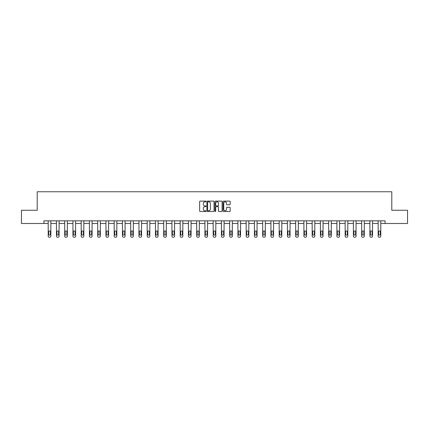 <?xml version="1.0" encoding="UTF-8"?>
<svg xmlns="http://www.w3.org/2000/svg" width="429" height="429" viewBox="0 0 429 429"><rect width="100%" height="100%" fill="white"/><g stroke="black" fill="none" stroke-linecap="round" stroke-linejoin="round"><path stroke-width="0.64" d="M206.038 201.474A0.365 0.365 0 0 0 205.679 201.11L200.161 201.11A0.52 0.52 0 0 0 199.646 201.63L199.646 210.971A0.52 0.52 0 0 0 200.161 211.492L205.679 211.492A0.365 0.365 0 0 0 206.038 211.127A0.365 0.365 0 0 0 205.679 210.762L204.965 210.762A1.662 1.662 0 0 1 203.303 209.1L203.303 208.322A1.662 1.662 0 0 1 204.965 206.66L205.679 206.66A0.365 0.365 0 0 0 206.038 206.301A0.365 0.365 0 0 0 205.679 205.936L204.965 205.936A1.662 1.662 0 0 1 203.303 204.274L203.303 203.496A1.662 1.662 0 0 1 204.965 201.834L205.679 201.834A0.365 0.365 0 0 0 206.038 201.474M229.671 204.767A0.52 0.52 0 0 0 230.185 204.247L230.185 201.63A0.52 0.52 0 0 0 229.671 201.11L223.541 201.11A0.52 0.52 0 0 0 223.026 201.63L223.026 210.971A0.52 0.52 0 0 0 223.541 211.492L229.671 211.492A0.52 0.52 0 0 0 230.185 210.971L230.185 207.802A0.52 0.52 0 0 0 229.671 207.287L227.048 207.287A0.52 0.52 0 0 0 226.528 207.802L226.528 209.373A1.389 1.389 0 0 1 225.139 210.762A1.389 1.389 0 0 1 223.75 209.373L223.75 203.223A1.389 1.389 0 0 1 225.139 201.834A1.389 1.389 0 0 1 226.528 203.223L226.528 204.247A0.52 0.52 0 0 0 227.048 204.767L229.671 204.767M43.924 223.482L21.45 223.482L21.45 210.264L37.205 210.264L37.205 191.758L391.795 191.758L391.795 210.264L407.55 210.264L407.55 223.482L385.076 223.482L385.076 220.838L43.924 220.838L43.924 223.482L48.204 223.482L48.204 236.186A1.056 1.056 174 0 0 49.265 237.242L49.791 237.242A1.056 1.056 174 0 0 50.847 236.186L50.847 220.838M214.044 201.63A0.52 0.52 0 0 0 213.529 201.11L207.4 201.11A0.52 0.52 0 0 0 206.885 201.63L206.885 210.971A0.52 0.52 0 0 0 207.4 211.492L213.529 211.492A0.52 0.52 0 0 0 214.044 210.971L214.044 201.63M215.471 201.11L221.6 201.11A0.52 0.52 0 0 1 222.115 201.63L222.115 210.971A0.52 0.52 0 0 1 221.6 211.492L218.978 211.492A0.52 0.52 0 0 1 218.458 210.971L218.458 207.18A0.52 0.52 0 0 0 217.937 206.66L216.2 206.66A0.52 0.52 0 0 0 215.68 207.18L215.68 211.127A0.365 0.365 0 0 1 215.315 211.492A0.365 0.365 0 0 1 214.956 211.127L214.956 201.63A0.52 0.52 0 0 1 215.471 201.11M50.847 223.482L56.456 223.482L56.456 236.186A1.056 1.056 174 0 0 57.513 237.242L58.038 237.242A1.056 1.056 174 0 0 59.1 236.186L59.1 220.838M59.1 223.482L64.704 223.482L64.704 236.186A1.056 1.056 174 0 0 65.76 237.242L66.291 237.242A1.056 1.056 174 0 0 67.348 236.186L67.348 220.838M67.348 223.482L72.951 223.482L72.951 236.186A1.056 1.056 174 0 0 74.008 237.242L74.539 237.242A1.056 1.056 174 0 0 75.595 236.186L75.595 220.838M75.595 223.482L81.199 223.482L81.199 236.186A1.056 1.056 174 0 0 82.255 237.242L82.786 237.242A1.056 1.056 174 0 0 83.843 236.186L83.843 220.838M83.843 223.482L89.447 223.482L89.447 236.186A1.056 1.056 174 0 0 90.508 237.242L91.034 237.242A1.056 1.056 174 0 0 92.09 236.186L92.09 220.838M92.09 223.482L97.699 223.482L97.699 236.186A1.056 1.056 174 0 0 98.756 237.242L99.281 237.242A1.056 1.056 174 0 0 100.343 236.186L100.343 220.838M100.343 223.482L105.947 223.482L105.947 236.186A1.056 1.056 174 0 0 107.003 237.242L107.534 237.242A1.056 1.056 174 0 0 108.591 236.186L108.591 220.838M108.591 223.482L114.194 223.482L114.194 236.186A1.056 1.056 174 0 0 115.251 237.242L115.782 237.242A1.056 1.056 174 0 0 116.838 236.186L116.838 220.838M116.838 223.482L122.442 223.482L122.442 236.186A1.056 1.056 174 0 0 123.498 237.242L124.029 237.242A1.056 1.056 174 0 0 125.086 236.186L125.086 220.838M125.086 223.482L130.689 223.482L130.689 236.186A1.056 1.056 174 0 0 131.751 237.242L132.277 237.242A1.056 1.056 174 0 0 133.333 236.186L133.333 220.838M133.333 223.482L138.942 223.482L138.942 236.186A1.056 1.056 174 0 0 139.999 237.242L140.524 237.242A1.056 1.056 174 0 0 141.586 236.186L141.586 220.838M141.586 223.482L147.19 223.482L147.19 236.186A1.056 1.056 174 0 0 148.246 237.242L148.777 237.242A1.056 1.056 174 0 0 149.834 236.186L149.834 220.838M149.834 223.482L155.437 223.482L155.437 236.186A1.056 1.056 174 0 0 156.494 237.242L157.025 237.242A1.056 1.056 174 0 0 158.081 236.186L158.081 220.838M158.081 223.482L163.685 223.482L163.685 236.186A1.056 1.056 174 0 0 164.741 237.242L165.272 237.242A1.056 1.056 174 0 0 166.329 236.186L166.329 220.838M166.329 223.482L171.932 223.482L171.932 236.186A1.056 1.056 174 0 0 172.994 237.242L173.52 237.242A1.056 1.056 174 0 0 174.576 236.186L174.576 220.838M174.576 223.482L180.185 223.482L180.185 236.186A1.056 1.056 174 0 0 181.242 237.242L181.767 237.242A1.056 1.056 174 0 0 182.829 236.186L182.829 220.838M182.829 223.482L188.433 223.482L188.433 236.186A1.056 1.056 174 0 0 189.489 237.242L190.02 237.242A1.056 1.056 174 0 0 191.077 236.186L191.077 220.838M191.077 223.482L196.68 223.482L196.68 236.186A1.056 1.056 174 0 0 197.737 237.242L198.268 237.242A1.056 1.056 174 0 0 199.324 236.186L199.324 220.838M199.324 223.482L204.928 223.482L204.928 236.186A1.056 1.056 174 0 0 205.984 237.242L206.515 237.242A1.056 1.056 174 0 0 207.572 236.186L207.572 220.838M207.572 223.482L213.175 223.482L213.175 236.186A1.056 1.056 174 0 0 214.237 237.242L214.763 237.242A1.056 1.056 174 0 0 215.825 236.186L215.825 220.838M215.825 223.482L221.428 223.482L221.428 236.186A1.056 1.056 174 0 0 222.485 237.242L223.016 237.242A1.056 1.056 174 0 0 224.072 236.186L224.072 220.838M224.072 223.482L229.676 223.482L229.676 236.186A1.056 1.056 174 0 0 230.732 237.242L231.263 237.242A1.056 1.056 174 0 0 232.32 236.186L232.32 220.838M232.32 223.482L237.923 223.482L237.923 236.186A1.056 1.056 174 0 0 238.98 237.242L239.511 237.242A1.056 1.056 174 0 0 240.567 236.186L240.567 220.838M240.567 223.482L246.171 223.482L246.171 236.186A1.056 1.056 174 0 0 247.233 237.242L247.758 237.242A1.056 1.056 174 0 0 248.815 236.186L248.815 220.838M248.815 223.482L254.424 223.482L254.424 236.186A1.056 1.056 174 0 0 255.48 237.242L256.006 237.242A1.056 1.056 174 0 0 257.068 236.186L257.068 220.838M257.068 223.482L262.671 223.482L262.671 236.186A1.056 1.056 174 0 0 263.728 237.242L264.259 237.242A1.056 1.056 174 0 0 265.315 236.186L265.315 220.838M265.315 223.482L270.919 223.482L270.919 236.186A1.056 1.056 174 0 0 271.975 237.242L272.506 237.242A1.056 1.056 174 0 0 273.563 236.186L273.563 220.838M273.563 223.482L279.166 223.482L279.166 236.186A1.056 1.056 174 0 0 280.223 237.242L280.754 237.242A1.056 1.056 174 0 0 281.81 236.186L281.81 220.838M281.81 223.482L287.414 223.482L287.414 236.186A1.056 1.056 174 0 0 288.476 237.242L289.001 237.242A1.056 1.056 174 0 0 290.058 236.186L290.058 220.838M290.058 223.482L295.667 223.482L295.667 236.186A1.056 1.056 174 0 0 296.723 237.242L297.249 237.242A1.056 1.056 174 0 0 298.311 236.186L298.311 220.838M298.311 223.482L303.914 223.482L303.914 236.186A1.056 1.056 174 0 0 304.971 237.242L305.502 237.242A1.056 1.056 174 0 0 306.558 236.186L306.558 220.838M306.558 223.482L312.162 223.482L312.162 236.186A1.056 1.056 174 0 0 313.218 237.242L313.749 237.242A1.056 1.056 174 0 0 314.806 236.186L314.806 220.838M314.806 223.482L320.409 223.482L320.409 236.186A1.056 1.056 174 0 0 321.466 237.242L321.997 237.242A1.056 1.056 174 0 0 323.053 236.186L323.053 220.838M323.053 223.482L328.657 223.482L328.657 236.186A1.056 1.056 174 0 0 329.719 237.242L330.244 237.242A1.056 1.056 174 0 0 331.301 236.186L331.301 220.838M331.301 223.482L336.91 223.482L336.91 236.186A1.056 1.056 174 0 0 337.966 237.242L338.492 237.242A1.056 1.056 174 0 0 339.554 236.186L339.554 220.838M339.554 223.482L345.157 223.482L345.157 236.186A1.056 1.056 174 0 0 346.214 237.242L346.745 237.242A1.056 1.056 174 0 0 347.801 236.186L347.801 220.838M347.801 223.482L353.405 223.482L353.405 236.186A1.056 1.056 174 0 0 354.461 237.242L354.992 237.242A1.056 1.056 174 0 0 356.049 236.186L356.049 220.838M356.049 223.482L361.652 223.482L361.652 236.186A1.056 1.056 174 0 0 362.709 237.242L363.24 237.242A1.056 1.056 174 0 0 364.296 236.186L364.296 220.838M364.296 223.482L369.9 223.482L369.9 236.186A1.056 1.056 174 0 0 370.962 237.242L371.487 237.242A1.056 1.056 174 0 0 372.544 236.186L372.544 220.838M372.544 223.482L378.153 223.482L378.153 236.186A1.056 1.056 174 0 0 379.209 237.242L379.735 237.242A1.056 1.056 174 0 0 380.796 236.186L380.796 220.838M380.796 223.482L385.076 223.482M207.974 201.834A0.365 0.365 0 0 0 207.609 202.198L207.609 210.398A0.365 0.365 0 0 0 207.974 210.762L208.725 210.762A1.662 1.662 0 0 0 210.387 209.1L210.387 203.496A1.662 1.662 0 0 0 208.725 201.834L207.974 201.834M218.458 203.249A1.389 1.389 0 0 0 217.069 201.861A1.389 1.389 0 0 0 215.68 203.249L215.68 205.416A0.52 0.52 0 0 0 216.2 205.936L217.937 205.936A0.52 0.52 0 0 0 218.458 205.416L218.458 203.249M48.681 234.282A0.847 0.847 6 0 0 49.528 235.13A0.847 0.847 6 0 0 50.375 234.282A0.847 0.847 -6 0 1 49.528 235.13A0.847 0.847 -6 0 1 48.681 234.282L48.681 231.74A0.847 0.847 -6 0 1 49.528 230.899A0.847 0.847 -6 0 1 50.375 231.74A0.847 0.847 6 0 0 49.528 230.899A0.847 0.847 6 0 0 48.681 231.74M48.204 220.838L48.204 236.186M50.375 231.74L50.375 234.282M56.928 234.282A0.847 0.847 6 0 0 57.776 235.13A0.847 0.847 6 0 0 58.623 234.282A0.847 0.847 -6 0 1 57.776 235.13A0.847 0.847 -6 0 1 56.928 234.282L56.928 231.74A0.847 0.847 -6 0 1 57.776 230.899A0.847 0.847 -6 0 1 58.623 231.74A0.847 0.847 6 0 0 57.776 230.899A0.847 0.847 6 0 0 56.928 231.74M65.176 234.282A0.847 0.847 6 0 0 66.023 235.13A0.847 0.847 6 0 0 66.87 234.282A0.847 0.847 -6 0 1 66.023 235.13A0.847 0.847 -6 0 1 65.176 234.282L65.176 231.74A0.847 0.847 -6 0 1 66.023 230.899A0.847 0.847 -6 0 1 66.87 231.74A0.847 0.847 6 0 0 66.023 230.899A0.847 0.847 6 0 0 65.176 231.74M56.456 220.838L56.456 236.186M58.623 231.74L58.623 234.282M64.704 220.838L64.704 236.186M66.87 231.74L66.87 234.282M73.429 234.282A0.847 0.847 6 0 0 74.271 235.13A0.847 0.847 6 0 0 75.118 234.282A0.847 0.847 -6 0 1 74.271 235.13A0.847 0.847 -6 0 1 73.429 234.282L73.429 231.74A0.847 0.847 -6 0 1 74.271 230.899A0.847 0.847 -6 0 1 75.118 231.74A0.847 0.847 6 0 0 74.271 230.899A0.847 0.847 6 0 0 73.429 231.74M81.676 234.282A0.847 0.847 6 0 0 82.524 235.13A0.847 0.847 6 0 0 83.365 234.282A0.847 0.847 -6 0 1 82.524 235.13A0.847 0.847 -6 0 1 81.676 234.282L81.676 231.74A0.847 0.847 -6 0 1 82.524 230.899A0.847 0.847 -6 0 1 83.365 231.74A0.847 0.847 6 0 0 82.524 230.899A0.847 0.847 6 0 0 81.676 231.74M89.924 234.282A0.847 0.847 6 0 0 90.771 235.13A0.847 0.847 6 0 0 91.618 234.282A0.847 0.847 -6 0 1 90.771 235.13A0.847 0.847 -6 0 1 89.924 234.282L89.924 231.74A0.847 0.847 -6 0 1 90.771 230.899A0.847 0.847 -6 0 1 91.618 231.74A0.847 0.847 6 0 0 90.771 230.899A0.847 0.847 6 0 0 89.924 231.74M72.951 220.838L72.951 236.186M75.118 231.74L75.118 234.282M81.199 220.838L81.199 236.186M83.365 231.74L83.365 234.282M89.447 220.838L89.447 236.186M91.618 231.74L91.618 234.282M98.171 234.282A0.847 0.847 6 0 0 99.019 235.13A0.847 0.847 6 0 0 99.866 234.282A0.847 0.847 -6 0 1 99.019 235.13A0.847 0.847 -6 0 1 98.171 234.282L98.171 231.74A0.847 0.847 -6 0 1 99.019 230.899A0.847 0.847 -6 0 1 99.866 231.74A0.847 0.847 6 0 0 99.019 230.899A0.847 0.847 6 0 0 98.171 231.74M97.699 220.838L97.699 236.186M99.866 231.74L99.866 234.282M106.424 234.282A0.847 0.847 6 0 0 107.266 235.13A0.847 0.847 6 0 0 108.113 234.282A0.847 0.847 -6 0 1 107.266 235.13A0.847 0.847 -6 0 1 106.424 234.282L106.424 231.74A0.847 0.847 -6 0 1 107.266 230.899A0.847 0.847 -6 0 1 108.113 231.74A0.847 0.847 6 0 0 107.266 230.899A0.847 0.847 6 0 0 106.424 231.74M105.947 220.838L105.947 236.186M108.113 231.74L108.113 234.282M114.672 234.282A0.847 0.847 6 0 0 115.514 235.13A0.847 0.847 6 0 0 116.361 234.282A0.847 0.847 -6 0 1 115.514 235.13A0.847 0.847 -6 0 1 114.672 234.282L114.672 231.74A0.847 0.847 -6 0 1 115.514 230.899A0.847 0.847 -6 0 1 116.361 231.74A0.847 0.847 6 0 0 115.514 230.899A0.847 0.847 6 0 0 114.672 231.74M114.194 220.838L114.194 236.186M116.361 231.74L116.361 234.282M122.919 234.282A0.847 0.847 6 0 0 123.767 235.13A0.847 0.847 6 0 0 124.608 234.282A0.847 0.847 -6 0 1 123.767 235.13A0.847 0.847 -6 0 1 122.919 234.282L122.919 231.74A0.847 0.847 -6 0 1 123.767 230.899A0.847 0.847 -6 0 1 124.608 231.74A0.847 0.847 6 0 0 123.767 230.899A0.847 0.847 6 0 0 122.919 231.74M122.442 220.838L122.442 236.186M124.608 231.74L124.608 234.282M131.167 234.282A0.847 0.847 6 0 0 132.014 235.13A0.847 0.847 6 0 0 132.861 234.282A0.847 0.847 -6 0 1 132.014 235.13A0.847 0.847 -6 0 1 131.167 234.282L131.167 231.74A0.847 0.847 -6 0 1 132.014 230.899A0.847 0.847 -6 0 1 132.861 231.74A0.847 0.847 6 0 0 132.014 230.899A0.847 0.847 6 0 0 131.167 231.74M130.689 220.838L130.689 236.186M132.861 231.74L132.861 234.282M139.414 234.282A0.847 0.847 6 0 0 140.262 235.13A0.847 0.847 6 0 0 141.109 234.282A0.847 0.847 -6 0 1 140.262 235.13A0.847 0.847 -6 0 1 139.414 234.282L139.414 231.74A0.847 0.847 -6 0 1 140.262 230.899A0.847 0.847 -6 0 1 141.109 231.74A0.847 0.847 6 0 0 140.262 230.899A0.847 0.847 6 0 0 139.414 231.74M138.942 220.838L138.942 236.186M141.109 231.74L141.109 234.282M147.667 234.282A0.847 0.847 6 0 0 148.509 235.13A0.847 0.847 6 0 0 149.356 234.282A0.847 0.847 -6 0 1 148.509 235.13A0.847 0.847 -6 0 1 147.667 234.282L147.667 231.74A0.847 0.847 -6 0 1 148.509 230.899A0.847 0.847 -6 0 1 149.356 231.74A0.847 0.847 6 0 0 148.509 230.899A0.847 0.847 6 0 0 147.667 231.74M147.19 220.838L147.19 236.186M149.356 231.74L149.356 234.282M155.915 234.282A0.847 0.847 6 0 0 156.762 235.13A0.847 0.847 6 0 0 157.604 234.282A0.847 0.847 -6 0 1 156.762 235.13A0.847 0.847 -6 0 1 155.915 234.282L155.915 231.74A0.847 0.847 -6 0 1 156.762 230.899A0.847 0.847 -6 0 1 157.604 231.74A0.847 0.847 6 0 0 156.762 230.899A0.847 0.847 6 0 0 155.915 231.74M155.437 220.838L155.437 236.186M157.604 231.74L157.604 234.282M164.162 234.282A0.847 0.847 6 0 0 165.009 235.13A0.847 0.847 6 0 0 165.857 234.282A0.847 0.847 -6 0 1 165.009 235.13A0.847 0.847 -6 0 1 164.162 234.282L164.162 231.74A0.847 0.847 -6 0 1 165.009 230.899A0.847 0.847 -6 0 1 165.857 231.74A0.847 0.847 6 0 0 165.009 230.899A0.847 0.847 6 0 0 164.162 231.74M163.685 220.838L163.685 236.186M165.857 231.74L165.857 234.282M172.41 234.282A0.847 0.847 6 0 0 173.257 235.13A0.847 0.847 6 0 0 174.104 234.282A0.847 0.847 -6 0 1 173.257 235.13A0.847 0.847 -6 0 1 172.41 234.282L172.41 231.74A0.847 0.847 -6 0 1 173.257 230.899A0.847 0.847 -6 0 1 174.104 231.74A0.847 0.847 6 0 0 173.257 230.899A0.847 0.847 6 0 0 172.41 231.74M171.932 220.838L171.932 236.186M174.104 231.74L174.104 234.282M180.657 234.282A0.847 0.847 6 0 0 181.505 235.13A0.847 0.847 6 0 0 182.352 234.282A0.847 0.847 -6 0 1 181.505 235.13A0.847 0.847 -6 0 1 180.657 234.282L180.657 231.74A0.847 0.847 -6 0 1 181.505 230.899A0.847 0.847 -6 0 1 182.352 231.74A0.847 0.847 6 0 0 181.505 230.899A0.847 0.847 6 0 0 180.657 231.74M180.185 220.838L180.185 236.186M182.352 231.74L182.352 234.282M188.91 234.282A0.847 0.847 6 0 0 189.752 235.13A0.847 0.847 6 0 0 190.599 234.282A0.847 0.847 -6 0 1 189.752 235.13A0.847 0.847 -6 0 1 188.91 234.282L188.91 231.74A0.847 0.847 -6 0 1 189.752 230.899A0.847 0.847 -6 0 1 190.599 231.74A0.847 0.847 6 0 0 189.752 230.899A0.847 0.847 6 0 0 188.91 231.74M188.433 220.838L188.433 236.186M190.599 231.74L190.599 234.282M197.158 234.282A0.847 0.847 6 0 0 198.005 235.13A0.847 0.847 6 0 0 198.847 234.282A0.847 0.847 -6 0 1 198.005 235.13A0.847 0.847 -6 0 1 197.158 234.282L197.158 231.74A0.847 0.847 -6 0 1 198.005 230.899A0.847 0.847 -6 0 1 198.847 231.74A0.847 0.847 6 0 0 198.005 230.899A0.847 0.847 6 0 0 197.158 231.74M196.68 220.838L196.68 236.186M198.847 231.74L198.847 234.282M205.405 234.282A0.847 0.847 6 0 0 206.252 235.13A0.847 0.847 6 0 0 207.1 234.282A0.847 0.847 -6 0 1 206.252 235.13A0.847 0.847 -6 0 1 205.405 234.282L205.405 231.74A0.847 0.847 -6 0 1 206.252 230.899A0.847 0.847 -6 0 1 207.1 231.74A0.847 0.847 6 0 0 206.252 230.899A0.847 0.847 6 0 0 205.405 231.74M204.928 220.838L204.928 236.186M207.1 231.74L207.1 234.282M213.653 234.282A0.847 0.847 6 0 0 214.5 235.13A0.847 0.847 6 0 0 215.347 234.282A0.847 0.847 -6 0 1 214.5 235.13A0.847 0.847 -6 0 1 213.653 234.282L213.653 231.74A0.847 0.847 -6 0 1 214.5 230.899A0.847 0.847 -6 0 1 215.347 231.74A0.847 0.847 6 0 0 214.5 230.899A0.847 0.847 6 0 0 213.653 231.74M213.175 220.838L213.175 236.186M215.347 231.74L215.347 234.282M221.9 234.282A0.847 0.847 6 0 0 222.748 235.13A0.847 0.847 6 0 0 223.595 234.282A0.847 0.847 -6 0 1 222.748 235.13A0.847 0.847 -6 0 1 221.9 234.282L221.9 231.74A0.847 0.847 -6 0 1 222.748 230.899A0.847 0.847 -6 0 1 223.595 231.74A0.847 0.847 6 0 0 222.748 230.899A0.847 0.847 6 0 0 221.9 231.74M221.428 220.838L221.428 236.186M223.595 231.74L223.595 234.282M230.153 234.282A0.847 0.847 6 0 0 230.995 235.13A0.847 0.847 6 0 0 231.842 234.282A0.847 0.847 -6 0 1 230.995 235.13A0.847 0.847 -6 0 1 230.153 234.282L230.153 231.74A0.847 0.847 -6 0 1 230.995 230.899A0.847 0.847 -6 0 1 231.842 231.74A0.847 0.847 6 0 0 230.995 230.899A0.847 0.847 6 0 0 230.153 231.74M229.676 220.838L229.676 236.186M231.842 231.74L231.842 234.282M238.401 234.282A0.847 0.847 6 0 0 239.248 235.13A0.847 0.847 6 0 0 240.09 234.282A0.847 0.847 -6 0 1 239.248 235.13A0.847 0.847 -6 0 1 238.401 234.282L238.401 231.74A0.847 0.847 -6 0 1 239.248 230.899A0.847 0.847 -6 0 1 240.09 231.74A0.847 0.847 6 0 0 239.248 230.899A0.847 0.847 6 0 0 238.401 231.74M237.923 220.838L237.923 236.186M240.09 231.74L240.09 234.282M246.648 234.282A0.847 0.847 6 0 0 247.495 235.13A0.847 0.847 6 0 0 248.343 234.282A0.847 0.847 -6 0 1 247.495 235.13A0.847 0.847 -6 0 1 246.648 234.282L246.648 231.74A0.847 0.847 -6 0 1 247.495 230.899A0.847 0.847 -6 0 1 248.343 231.74A0.847 0.847 6 0 0 247.495 230.899A0.847 0.847 6 0 0 246.648 231.74M246.171 220.838L246.171 236.186M248.343 231.74L248.343 234.282M254.896 234.282A0.847 0.847 6 0 0 255.743 235.13A0.847 0.847 6 0 0 256.59 234.282A0.847 0.847 -6 0 1 255.743 235.13A0.847 0.847 -6 0 1 254.896 234.282L254.896 231.74A0.847 0.847 -6 0 1 255.743 230.899A0.847 0.847 -6 0 1 256.59 231.74A0.847 0.847 6 0 0 255.743 230.899A0.847 0.847 6 0 0 254.896 231.74M254.424 220.838L254.424 236.186M256.59 231.74L256.59 234.282M263.143 234.282A0.847 0.847 6 0 0 263.991 235.13A0.847 0.847 6 0 0 264.838 234.282A0.847 0.847 -6 0 1 263.991 235.13A0.847 0.847 -6 0 1 263.143 234.282L263.143 231.74A0.847 0.847 -6 0 1 263.991 230.899A0.847 0.847 -6 0 1 264.838 231.74A0.847 0.847 6 0 0 263.991 230.899A0.847 0.847 6 0 0 263.143 231.74M262.671 220.838L262.671 236.186M264.838 231.74L264.838 234.282M271.396 234.282A0.847 0.847 6 0 0 272.238 235.13A0.847 0.847 6 0 0 273.085 234.282A0.847 0.847 -6 0 1 272.238 235.13A0.847 0.847 -6 0 1 271.396 234.282L271.396 231.74A0.847 0.847 -6 0 1 272.238 230.899A0.847 0.847 -6 0 1 273.085 231.74A0.847 0.847 6 0 0 272.238 230.899A0.847 0.847 6 0 0 271.396 231.74M270.919 220.838L270.919 236.186M273.085 231.74L273.085 234.282M279.644 234.282A0.847 0.847 6 0 0 280.491 235.13A0.847 0.847 6 0 0 281.333 234.282A0.847 0.847 -6 0 1 280.491 235.13A0.847 0.847 -6 0 1 279.644 234.282L279.644 231.74A0.847 0.847 -6 0 1 280.491 230.899A0.847 0.847 -6 0 1 281.333 231.74A0.847 0.847 6 0 0 280.491 230.899A0.847 0.847 6 0 0 279.644 231.74M279.166 220.838L279.166 236.186M281.333 231.74L281.333 234.282M287.891 234.282A0.847 0.847 6 0 0 288.738 235.13A0.847 0.847 6 0 0 289.586 234.282A0.847 0.847 -6 0 1 288.738 235.13A0.847 0.847 -6 0 1 287.891 234.282L287.891 231.74A0.847 0.847 -6 0 1 288.738 230.899A0.847 0.847 -6 0 1 289.586 231.74A0.847 0.847 6 0 0 288.738 230.899A0.847 0.847 6 0 0 287.891 231.74M287.414 220.838L287.414 236.186M289.586 231.74L289.586 234.282M296.139 234.282A0.847 0.847 6 0 0 296.986 235.13A0.847 0.847 6 0 0 297.833 234.282A0.847 0.847 -6 0 1 296.986 235.13A0.847 0.847 -6 0 1 296.139 234.282L296.139 231.74A0.847 0.847 -6 0 1 296.986 230.899A0.847 0.847 -6 0 1 297.833 231.74A0.847 0.847 6 0 0 296.986 230.899A0.847 0.847 6 0 0 296.139 231.74M295.667 220.838L295.667 236.186M297.833 231.74L297.833 234.282M304.392 234.282A0.847 0.847 6 0 0 305.234 235.13A0.847 0.847 6 0 0 306.081 234.282A0.847 0.847 -6 0 1 305.234 235.13A0.847 0.847 -6 0 1 304.392 234.282L304.392 231.74A0.847 0.847 -6 0 1 305.234 230.899A0.847 0.847 -6 0 1 306.081 231.74A0.847 0.847 6 0 0 305.234 230.899A0.847 0.847 6 0 0 304.392 231.74M303.914 220.838L303.914 236.186M306.081 231.74L306.081 234.282M312.639 234.282A0.847 0.847 6 0 0 313.486 235.13A0.847 0.847 6 0 0 314.328 234.282A0.847 0.847 -6 0 1 313.486 235.13A0.847 0.847 -6 0 1 312.639 234.282L312.639 231.74A0.847 0.847 -6 0 1 313.486 230.899A0.847 0.847 -6 0 1 314.328 231.74A0.847 0.847 6 0 0 313.486 230.899A0.847 0.847 6 0 0 312.639 231.74M312.162 220.838L312.162 236.186M314.328 231.74L314.328 234.282M320.887 234.282A0.847 0.847 6 0 0 321.734 235.13A0.847 0.847 6 0 0 322.576 234.282A0.847 0.847 -6 0 1 321.734 235.13A0.847 0.847 -6 0 1 320.887 234.282L320.887 231.74A0.847 0.847 -6 0 1 321.734 230.899A0.847 0.847 -6 0 1 322.576 231.74A0.847 0.847 6 0 0 321.734 230.899A0.847 0.847 6 0 0 320.887 231.74M320.409 220.838L320.409 236.186M322.576 231.74L322.576 234.282M329.134 234.282A0.847 0.847 6 0 0 329.981 235.13A0.847 0.847 6 0 0 330.829 234.282A0.847 0.847 -6 0 1 329.981 235.13A0.847 0.847 -6 0 1 329.134 234.282L329.134 231.74A0.847 0.847 -6 0 1 329.981 230.899A0.847 0.847 -6 0 1 330.829 231.74A0.847 0.847 6 0 0 329.981 230.899A0.847 0.847 6 0 0 329.134 231.74M328.657 220.838L328.657 236.186M330.829 231.74L330.829 234.282M337.382 234.282A0.847 0.847 6 0 0 338.229 235.13A0.847 0.847 6 0 0 339.076 234.282A0.847 0.847 -6 0 1 338.229 235.13A0.847 0.847 -6 0 1 337.382 234.282L337.382 231.74A0.847 0.847 -6 0 1 338.229 230.899A0.847 0.847 -6 0 1 339.076 231.74A0.847 0.847 6 0 0 338.229 230.899A0.847 0.847 6 0 0 337.382 231.74M336.91 220.838L336.91 236.186M339.076 231.74L339.076 234.282M345.635 234.282A0.847 0.847 6 0 0 346.476 235.13A0.847 0.847 6 0 0 347.324 234.282A0.847 0.847 -6 0 1 346.476 235.13A0.847 0.847 -6 0 1 345.635 234.282L345.635 231.74A0.847 0.847 -6 0 1 346.476 230.899A0.847 0.847 -6 0 1 347.324 231.74A0.847 0.847 6 0 0 346.476 230.899A0.847 0.847 6 0 0 345.635 231.74M345.157 220.838L345.157 236.186M347.324 231.74L347.324 234.282M353.882 234.282A0.847 0.847 6 0 0 354.729 235.13A0.847 0.847 6 0 0 355.571 234.282A0.847 0.847 -6 0 1 354.729 235.13A0.847 0.847 -6 0 1 353.882 234.282L353.882 231.74A0.847 0.847 -6 0 1 354.729 230.899A0.847 0.847 -6 0 1 355.571 231.74A0.847 0.847 6 0 0 354.729 230.899A0.847 0.847 6 0 0 353.882 231.74M353.405 220.838L353.405 236.186M355.571 231.74L355.571 234.282M362.13 234.282A0.847 0.847 6 0 0 362.977 235.13A0.847 0.847 6 0 0 363.824 234.282A0.847 0.847 -6 0 1 362.977 235.13A0.847 0.847 -6 0 1 362.13 234.282L362.13 231.74A0.847 0.847 -6 0 1 362.977 230.899A0.847 0.847 -6 0 1 363.824 231.74A0.847 0.847 6 0 0 362.977 230.899A0.847 0.847 6 0 0 362.13 231.74M361.652 220.838L361.652 236.186M363.824 231.74L363.824 234.282M370.377 234.282A0.847 0.847 6 0 0 371.224 235.13A0.847 0.847 6 0 0 372.072 234.282A0.847 0.847 -6 0 1 371.224 235.13A0.847 0.847 -6 0 1 370.377 234.282L370.377 231.74A0.847 0.847 -6 0 1 371.224 230.899A0.847 0.847 -6 0 1 372.072 231.74A0.847 0.847 6 0 0 371.224 230.899A0.847 0.847 6 0 0 370.377 231.74M369.9 220.838L369.9 236.186M372.072 231.74L372.072 234.282M378.625 234.282A0.847 0.847 6 0 0 379.472 235.13A0.847 0.847 6 0 0 380.319 234.282A0.847 0.847 -6 0 1 379.472 235.13A0.847 0.847 -6 0 1 378.625 234.282L378.625 231.74A0.847 0.847 -6 0 1 379.472 230.899A0.847 0.847 -6 0 1 380.319 231.74A0.847 0.847 6 0 0 379.472 230.899A0.847 0.847 6 0 0 378.625 231.74M378.153 220.838L378.153 236.186M380.319 231.74L380.319 234.282"/></g></svg>
